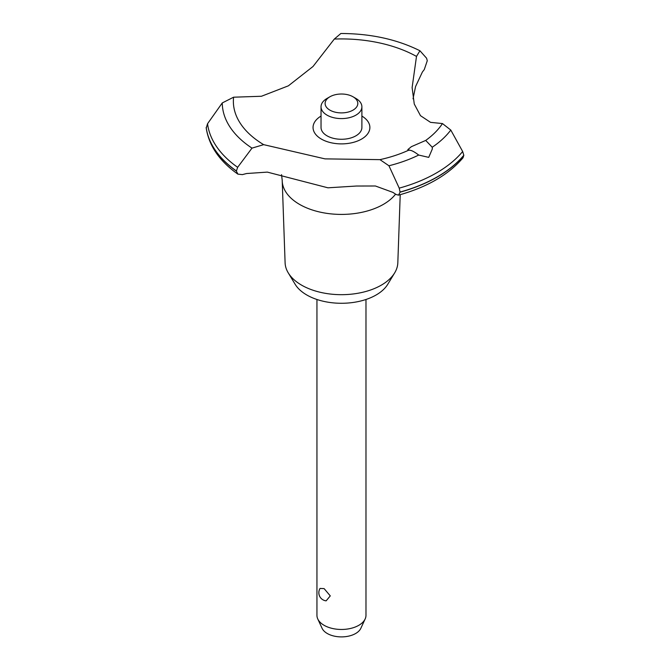 <?xml version="1.0" encoding="UTF-8"?>
<svg xmlns="http://www.w3.org/2000/svg" width="670" height="670" viewBox="0 0 670 670"><rect width="100%" height="100%" fill="white"/><g stroke="black" fill="none" stroke-linecap="round" stroke-linejoin="round"><path stroke-width="1" d="M400.216 194.677L397.821 262.791A56.364 32.545 180 0 1 394.68 272.858A56.364 32.545 180 0 1 301.601 285.144A56.364 32.545 180 0 1 288.242 272.858A56.364 32.545 180 0 1 285.102 262.791L282.221 180.9A59.253 34.212 180 0 1 282.204 180.205L281.534 174.652M394.68 272.858L387.754 284.298A49.036 28.316 180 0 1 306.785 294.984A49.036 28.316 180 0 1 295.16 284.298L288.242 272.858M395.568 194.158A59.253 34.212 180 0 1 383.357 204.392A59.253 34.212 180 0 1 299.557 204.392A59.253 34.212 180 0 1 282.221 180.9M334.313 39.061A108.088 62.402 180 0 1 416.497 56.414L419.931 50.753C397.009 39.337 370.652 33.584 340.854 33.5L334.313 39.061L313.016 66.489L288.376 85.827L261.442 96.262L233.604 97.2L222.264 102.937L207.549 123.724L206.226 128.07C208.973 145.817 219.526 161.177 237.875 174.125L236.368 171.084L237.649 167.316L252.004 148.12L263.662 144.653L325 158.874L379.965 159.644L388.943 165.766L399.22 188.136L400.091 192.181L398.541 195.146L395.937 194.409A128.732 74.32 0 0 0 392.88 192.365L375.409 185.992L356.415 186.034L327.932 187.809L267.347 172.115L246.644 173.522A128.732 74.32 0 0 0 242.372 174.627L237.875 174.125M419.931 50.753L426.597 58.223L427.267 60.736L424.269 69.605A128.732 74.32 0 0 0 422.36 72.075L415.567 86.547L413.03 98.817M398.541 195.146C427.033 187.223 448.531 174.761 463.037 157.768L463.816 155.264A135.675 78.331 180 0 1 437.401 176.796A135.675 78.331 180 0 1 400.091 192.047M463.816 155.398A135.675 78.331 180 0 1 437.401 176.93A135.675 78.331 180 0 1 400.091 192.181M379.965 159.644A108.088 62.402 180 0 0 409.177 149.971L407.804 149.611L411.388 146.663L425.71 140.432L432.242 147.241L432.318 148.991L428.725 157.375L418.7 155.055C413.75 151.261 410.341 149.686 408.482 150.348M316.944 299.482L316.944 615.303A24.522 14.154 0 0 0 317.764 618.946A24.522 14.154 0 0 0 324.121 625.319A24.522 14.154 0 0 0 347.822 628.979A24.522 14.154 0 0 0 365.158 618.946A24.522 14.154 0 0 0 365.979 615.303L365.979 299.482M320.059 588.428L324.121 588.612L330.276 595.898L326.131 600.848A8.174 8.174 0 0 1 320.059 588.428M365.158 618.946L360.845 628.301A20.058 11.583 180 0 1 346.666 636.5A20.058 11.583 180 0 1 327.278 633.502A20.058 11.583 180 0 1 322.077 628.301L317.764 618.946M353.023 96.782A16.348 9.439 0 0 0 329.9 96.782A16.348 9.439 0 0 0 329.9 110.131A16.348 9.439 0 0 0 353.023 110.131A16.348 9.439 0 0 0 353.023 96.782L355.912 98.448L353.023 96.782M355.912 98.448L355.912 98.448A20.435 11.8 180 0 1 361.892 106.79A20.435 11.8 180 0 1 349.279 117.694A20.435 11.8 180 0 1 327.01 115.131A20.435 11.8 180 0 1 321.031 106.79A20.435 11.8 180 0 1 327.01 98.448L329.9 96.782M361.892 106.79L361.892 127.476A20.435 11.8 180 0 1 349.279 138.38A20.435 11.8 180 0 1 327.01 135.817A20.435 11.8 180 0 1 321.031 127.476L321.031 106.79M463.816 155.264L462.66 151.512L450.793 130.055L442.46 123.565L430.534 122.35L420.484 115.676L414.261 104.017L412.117 87.577L416.497 56.414M263.662 144.653A108.088 62.402 180 0 1 233.604 97.2M442.46 123.565A108.088 62.402 180 0 1 425.71 140.432M361.892 116.078A28.416 16.407 180 0 1 361.557 139.084A28.416 16.407 180 0 1 321.541 139.176A28.416 16.407 180 0 1 321.031 116.078M236.368 171.084A135.675 78.331 180 0 1 206.184 127.568M236.368 170.951A135.675 78.331 180 0 1 206.184 127.434M418.7 155.055A119.193 68.817 180 0 1 388.943 165.766M462.66 151.512A134.26 77.511 180 0 1 436.396 172.969A134.26 77.511 180 0 1 399.22 188.136M450.793 130.055A119.193 68.817 180 0 1 432.242 147.241M237.649 167.316A134.26 77.511 180 0 1 207.549 123.724M251.995 148.12A119.193 68.817 180 0 1 222.264 102.937"/></g></svg>
